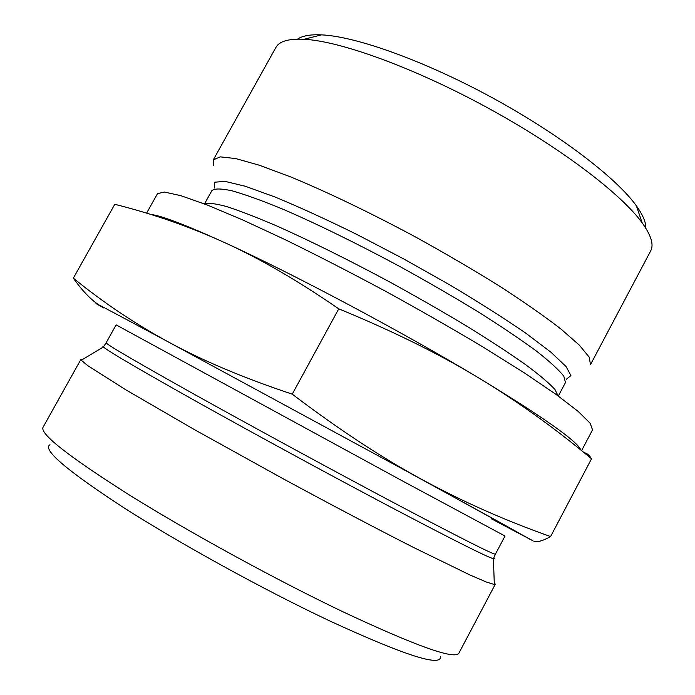 <?xml version="1.0" encoding="UTF-8"?>
<svg xmlns="http://www.w3.org/2000/svg" width="695" height="695" viewBox="0 0 695 695"><rect width="100%" height="100%" fill="white"/><g stroke="black" fill="none" stroke-linecap="round" stroke-linejoin="round"><path stroke-width="1.04" d="M584.095 452.688C586.91 453.149 589.377 455.19 591.514 458.804C554.645 427.929 516.533 400.668 477.178 377.011C542.83 416.826 577.389 441.169 580.846 450.047M477.178 377.011C438.128 353.46 391.989 330.733 338.76 308.823C297.538 280.476 259.539 258.418 224.763 242.659C291.9 273.231 401.006 331.194 477.178 377.011M150.624 214.416C161.005 215.493 185.721 224.911 224.763 242.659C189.683 226.683 153.022 213.895 114.779 204.295L73.34 278.165C103.433 302.664 135.473 324.122 169.467 342.557C203.105 360.87 244.032 378.071 292.239 394.161L338.76 308.823M98.508 304.679C90.315 299.145 81.932 290.31 73.34 278.165M292.239 394.161C338.604 429.319 381.937 457.823 422.239 479.663L169.467 342.557C103.937 307.32 82.071 295.818 103.876 308.05M491.322 518.765L533.022 540.858L422.239 479.663C462.783 501.703 505.569 520.668 550.588 536.557C542.708 540.953 537.113 542.491 533.821 541.188M550.588 536.557L591.514 458.804M213.747 165.723L213.322 159.833L220.263 156.862L235.614 158.547L259.339 165.228L290.814 176.964C326.928 191.889 370.678 212.896 415.593 237.012C445.347 253.449 473.304 269.808 499.462 286.097C523.83 301.865 544.307 316.156 560.9 328.97L579.43 345.224L589.204 357.178L590.489 364.623L650.659 250.947C654.021 244.788 651.189 235.423 642.154 222.826C621.087 193.653 559.336 146.732 486.17 107.021C413.03 67.293 340.046 41.057 304.097 39.276C288.616 38.555 279.216 41.283 275.889 47.46L213.322 159.833M645.82 228.221C646.072 222.443 642.927 214.99 636.394 205.85C616.474 177.92 559.18 134.057 491.461 97.291C423.742 60.517 355.753 36.357 321.472 34.863C310.257 34.368 302.282 35.793 297.573 39.137M581.585 450.638L592.531 429.884L590.142 423.22L578.11 411.37L556.043 394.413L524.247 372.815L483.85 347.509C453.236 329.195 420.623 310.526 386.012 291.5C351.21 272.84 317.789 255.656 285.749 239.949L242.52 219.855L207.101 204.947L180.856 195.677L164.368 192.037L157.478 193.67L146.576 213.174M494.249 582.506L495.292 584.243L494.319 584.486L486.3 582.01L469.942 574.974L412.847 547.113C375.76 528.243 330.82 504.579 284.064 479.263L195.06 429.979L125.812 389.817L87.744 365.622L81.298 360.236L80.976 359.289L83 359.211M495.292 584.243L458.9 653.161C454.791 659.911 416.044 646.081 342.644 611.652C275.733 579.647 189.77 532.613 129.618 495.144C68.84 456.641 39.971 434.045 43.003 427.347L80.976 359.289M49.962 444.731C42.047 449.396 66.459 470.263 123.197 507.341C179.614 543.447 263.561 589.681 329.074 620.626C403.76 655.029 440.917 667.078 440.526 656.792M204.486 203.93L211.897 190.595C214.529 188.388 221.271 188.467 232.139 190.83C245.413 194.6 262.475 200.786 283.325 209.377C316.903 223.877 357.664 243.823 399.642 266.402C427.468 281.736 453.687 296.904 478.29 311.925C501.251 326.424 520.642 339.481 536.453 351.097C549.849 361.608 558.98 370.001 563.853 376.264L565.461 382.563L558.32 396.046M566.269 379.296L570.943 375.569L566.06 366.543L550.961 352.235L525.689 333.105C504.057 318.232 478.699 302.125 449.604 284.785L403.699 258.922L357.004 234.51C326.615 219.55 299.302 207.058 275.046 197.015L245.239 186.243L225.015 181.369L214.781 182.194L214.199 188.137M558.163 395.933L554.923 389.435C549.128 383.145 539.337 374.866 525.55 364.606C509.513 353.295 490.184 340.637 467.561 326.633C443.453 312.133 417.877 297.451 390.851 282.587C350.115 260.651 310.543 241.017 277.6 226.318C257.072 217.492 240.07 210.906 226.596 206.554C215.38 203.522 208.074 202.671 204.66 204M103.859 346.284L102.825 346.197L103.39 346.97C108.872 351.635 140.755 370.305 199.048 402.97C256.16 434.87 332.08 476.11 390.72 507.098C452.384 539.572 486.622 556.782 493.415 558.737L494.371 558.789L493.737 557.972M494.319 584.486L493.415 558.737L495.431 554.132C494.223 555.079 459.951 537.748 392.614 502.129C331.445 469.672 251.477 426.183 193.87 394.065C135.377 361.339 106.144 344.242 106.153 342.774L103.39 346.97L81.298 360.236M106.153 342.774L116.126 324.878L403.63 481.574L505.013 536.027L495.431 554.132M505.639 526.263C537.244 542.943 506.386 525.785 413.056 474.772M321.472 34.863L304.097 39.276M636.394 205.85L642.154 222.826"/></g></svg>
